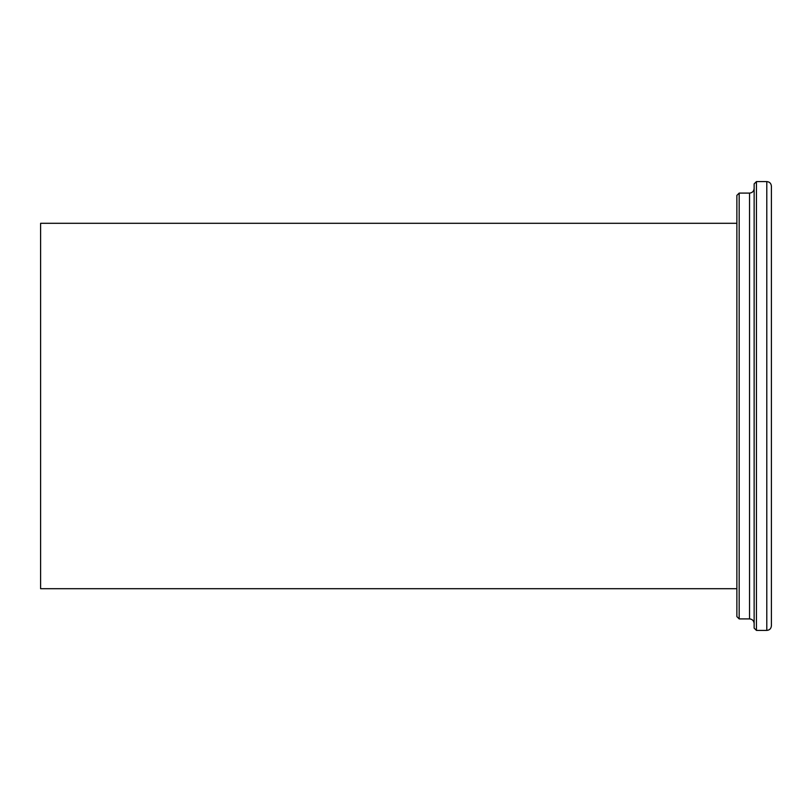 <?xml version="1.0" encoding="UTF-8"?>
<svg xmlns="http://www.w3.org/2000/svg" width="812" height="812" viewBox="0 0 812 812"><rect width="100%" height="100%" fill="white"/><g stroke="black" fill="none" stroke-linecap="round" stroke-linejoin="round"><path stroke-width="1.22" d="M756.439 630.416L756.439 181.583L754.135 183.888L754.135 628.112L756.439 630.416L766.792 630.416C769.563 630.173 771.106 628.64 771.4 625.819L771.4 186.181C771.106 183.36 769.563 181.827 766.792 181.583L766.792 630.416M739.174 618.906L739.174 193.094L736.87 195.387L736.87 616.612L739.174 618.906L749.537 618.906C752.308 619.16 753.841 620.693 754.135 623.514M736.87 223.3L40.6 223.3L40.6 588.7L736.87 588.7M739.174 193.094L749.537 193.094L749.537 618.906M756.439 181.583L766.792 181.583M749.537 193.094C752.308 192.84 753.841 191.307 754.135 188.485"/></g></svg>
